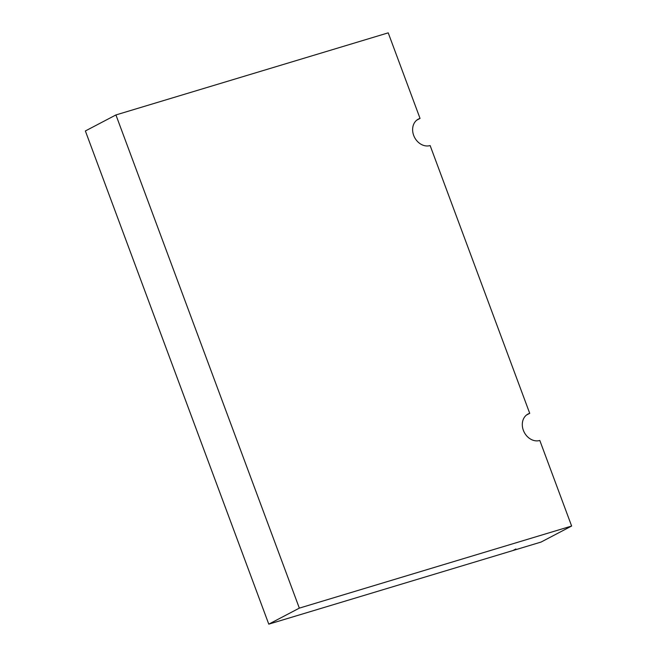 <?xml version="1.0" encoding="UTF-8"?>
<svg xmlns="http://www.w3.org/2000/svg" width="657" height="657" viewBox="0 0 657 657"><rect width="100%" height="100%" fill="white"/><g stroke="black" fill="none" stroke-linecap="round" stroke-linejoin="round"><path stroke-width="0.99" d="M420.045 118.424L388.221 32.85L115.928 114.942L299.337 608.127L571.631 526.035L539.808 440.461A14.528 11.834 -117.7 0 1 523.793 431.378A14.528 11.834 -117.7 0 1 528.014 414.033A14.528 11.834 -117.7 0 1 529.723 413.335L430.13 145.55A14.528 11.834 -117.7 0 1 414.115 136.467A14.528 11.834 -117.7 0 1 418.337 119.114A14.528 11.834 -117.7 0 1 420.045 118.424L416.801 120.124M571.631 526.035L541.072 542.058L513.289 550.435L515.876 548.973L512.821 550.574L268.779 624.15L85.369 130.965L115.928 114.942M299.337 608.127L268.779 624.15M529.723 413.335L526.479 415.035"/></g></svg>
